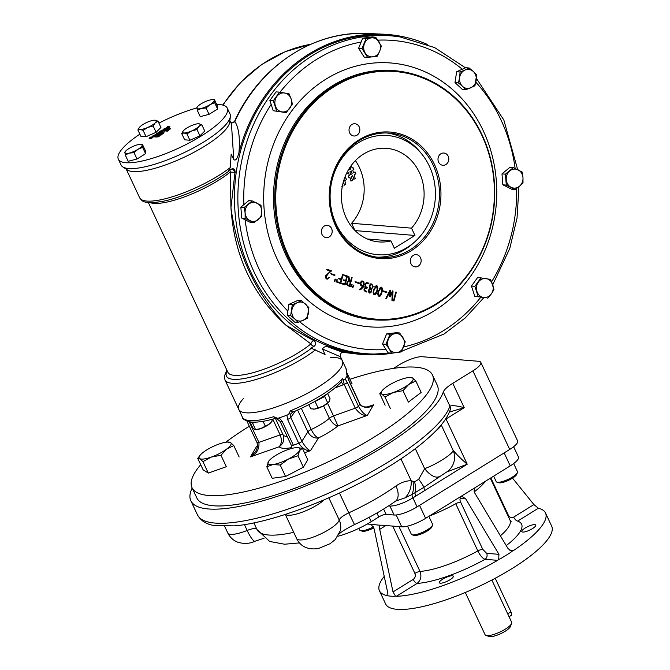 <?xml version="1.0" encoding="UTF-8"?>
<svg xmlns="http://www.w3.org/2000/svg" width="670" height="670" viewBox="0 0 670 670"><rect width="100%" height="100%" fill="white"/><g stroke="black" fill="none" stroke-linecap="round" stroke-linejoin="round"><path stroke-width="1" d="M538.353 508.237L517.592 521.118A4.405 1.759 -121.8 0 1 513.706 517.098L533.898 504.569L538.353 508.237A91.698 23.752 154.9 0 1 545.514 512.977L551.67 526.134A91.698 23.752 154.9 0 1 478.715 586.535A91.698 23.752 154.9 0 1 385.602 603.921L379.438 590.773A91.698 23.752 154.9 0 1 384.228 576.368M545.514 512.977A91.698 23.752 154.9 0 1 513.672 550.413L511.553 550.958L508.094 548.663L474.837 493.162C473.615 490.716 473.983 488.706 475.935 487.14L510.239 465.876L504.158 452.895M486.663 553.336L482.743 549.316L460.642 502.131A4.405 1.139 -25.1 0 0 455.734 503.731L477.836 550.916C480.231 555.648 482.626 558.445 485.038 559.316A4.405 3.869 -85.4 0 0 486.663 553.336L498.949 554.333L498.689 559.525L501.286 558.227A91.698 23.752 154.9 0 0 510.431 552.557L512.617 550.882M498.689 559.525L497.668 560.338A91.698 23.752 154.9 0 1 396.33 596.3L395.509 596.132L393.005 591.928L379.706 529.35C379.253 526.721 379.639 525.313 380.853 525.129L401.724 526.821L396.179 514.987M380.309 525.263L371.121 524.334L374.136 528.898L387.444 591.476L387.034 595.446L388.374 595.865A91.698 23.752 154.9 0 0 393.943 596.317L395.509 596.132M387.369 595.027L386.598 595.504A91.698 23.752 154.9 0 1 379.438 590.773M533.898 504.569L512.55 478.137M498.949 554.333L465.692 498.832L462.174 496.545L459.93 497.065L425.626 518.337A19.07 4.941 154.9 0 1 401.724 526.821M452.325 575.756A7.705 1.993 154.9 0 1 453.297 576.208A7.705 1.993 154.9 0 1 447.166 581.284A7.705 1.993 154.9 0 1 439.353 582.741A7.705 1.993 154.9 0 1 444.026 578.394A7.705 1.993 154.9 0 1 452.325 575.756M513.63 446.731L518.471 457.049A19.07 4.941 154.9 0 1 510.239 465.876M534.794 524.618A7.705 1.993 154.9 0 1 535.766 525.079A7.705 1.993 154.9 0 1 529.635 530.146A7.705 1.993 154.9 0 1 521.813 531.611A7.705 1.993 154.9 0 1 526.494 527.265A7.705 1.993 154.9 0 1 534.794 524.618M371.121 524.334L367.235 524.024M475.935 487.14L459.93 497.065A4.405 3.869 -85.4 0 1 460.952 498.447L465.692 498.832M497.668 560.338L485.038 559.316A65.283 16.909 154.9 0 1 417.1 583.428A4.405 1.759 58.2 0 1 413.206 579.408L393.005 591.928M396.33 596.3L417.1 583.428C420.835 580.379 421.807 576.393 419.998 571.443L398.985 526.595M513.672 463.54L517.458 471.63A11.733 3.04 154.9 0 1 517.416 472.551L516.696 474.343A10.268 2.663 154.9 0 1 508.564 480.306A10.268 2.663 154.9 0 1 498.773 482.735L496.939 482.149A11.733 3.04 154.9 0 1 496.202 481.588L493.656 476.152M517.416 472.551A11.733 3.04 154.9 0 1 512.784 476.822A11.733 3.04 154.9 0 1 496.939 482.149M428.85 516.336L432.569 524.267A11.733 3.04 154.9 0 1 432.527 525.188L431.807 526.98A10.268 2.663 154.9 0 1 423.666 532.935A10.268 2.663 154.9 0 1 413.884 535.372L412.05 534.777A11.733 3.04 154.9 0 1 411.313 534.225L407.519 526.126M432.527 525.188A11.733 3.04 154.9 0 1 424.269 531.494A11.733 3.04 154.9 0 1 413.038 534.928A11.733 3.04 154.9 0 1 412.05 534.777M373.852 527.834A10.268 2.663 154.9 0 1 362.244 531.184L360.41 530.59A11.733 3.04 154.9 0 1 359.673 530.037L358.885 528.362M373.483 526.871A11.733 3.04 154.9 0 1 360.41 530.59M346.742 372.486L352.11 383.944M280.219 465.039L272.866 464.561A17.604 4.564 -25.1 0 1 268.36 461.705A17.604 4.564 154.9 0 1 268.946 460.859A17.604 4.564 154.9 0 1 279.449 453.314A17.604 4.564 154.9 0 1 295.051 447.769A17.604 4.564 154.9 0 1 297.178 447.635A17.604 4.564 154.9 0 1 299.565 450.625L298.016 455.751L288.469 459.017L280.219 465.039L285.579 476.496L272.171 478.28L266.811 466.831L268.687 461.203M297.178 447.635L302.404 448.255L299.565 450.625A17.604 4.564 154.9 0 1 288.469 459.017A17.604 4.564 154.9 0 1 272.866 464.561L266.811 466.831M302.404 448.255L307.773 459.712L303.384 467.208L285.579 476.496M298.016 455.751L303.384 467.208M202.943 461.647L199.694 458.623L197.734 458.347L203.102 469.804L208.311 473.104L202.943 461.647L211.31 457.074L220.958 455.257L226.326 466.714L208.311 473.104M197.734 458.347L200.095 455.273A17.604 4.564 154.9 0 1 203.496 452.124A17.604 4.564 -25.1 0 1 218.906 444.084A17.604 4.564 154.9 0 1 228.328 442.049A17.604 4.564 154.9 0 1 230.522 442.535L233.771 445.558L239.14 457.015M228.562 442.267L230.522 442.535A17.604 4.564 154.9 0 1 226.72 449.034L220.958 455.257M233.771 445.558L226.72 449.034A17.604 4.564 154.9 0 1 211.31 457.074A17.604 4.564 154.9 0 1 199.694 458.623A17.604 4.564 154.9 0 1 200.095 455.273M410.601 377.671L412.561 377.939L415.81 380.97L421.179 392.427L408.373 402.117L403.005 390.66L393.349 392.478L384.99 397.05L390.35 408.507M415.81 380.97L408.767 384.438L403.005 390.66M384.99 397.05L381.741 394.027L379.781 393.751L385.141 405.208M379.781 393.751L382.135 390.677A17.604 4.564 154.9 0 1 385.535 387.536A17.604 4.564 154.9 0 1 400.953 379.488A17.604 4.564 154.9 0 1 410.375 377.453A17.604 4.564 154.9 0 1 412.561 377.939A17.604 4.564 154.9 0 1 408.767 384.438A17.604 4.564 -25.1 0 1 393.349 392.478A17.604 4.564 154.9 0 1 381.741 394.027A17.604 4.564 154.9 0 1 382.135 390.677M515.088 189.501L511.662 189.216L502.86 184.811L501.981 173.882L509.904 167.349L513.329 167.626L522.131 172.031L522.969 177.533A9.539 8.392 -85.4 0 1 519.451 186.268L515.088 189.501L506.286 185.088L502.86 184.811M506.286 185.088L505.406 174.158L501.981 173.882M505.406 174.158L513.329 167.626M523.01 182.969L522.969 177.533A9.539 8.392 -85.4 0 0 518.128 169.862A9.539 8.392 -85.4 0 0 509.769 170.925A9.539 8.392 -85.4 0 0 506.252 179.661A9.539 8.392 94.6 0 0 511.093 187.324A9.539 8.392 -85.4 0 0 519.451 186.268L523.01 182.969M478.213 296.592L474.796 296.316L471.445 286.073L477.651 277.472L490.624 279.398L493.974 289.641L491.278 293.971A9.539 8.392 -85.4 0 1 483.397 297.447L478.213 296.592L474.863 286.35L471.445 286.073M474.863 286.35L481.068 277.748M487.768 298.242L491.278 293.971A9.539 8.392 -85.4 0 0 492.701 284.549A9.539 8.392 -85.4 0 0 486.253 278.603A9.539 8.392 -85.4 0 0 478.372 282.078A9.539 8.392 94.6 0 0 476.94 291.5A9.539 8.392 -85.4 0 0 483.397 297.447L474.796 296.316M385.937 344.296L382.52 344.012L386.582 333.936L396.238 332.705L399.655 332.982L405.25 341.842L401.179 351.926L396.757 352.571A9.539 8.392 -85.4 0 1 389.136 348.752L385.937 344.296L390.007 334.213L386.582 333.936M390.007 334.213L399.655 332.982M391.531 353.149L396.757 352.571A9.539 8.392 -85.4 0 0 403.616 346.918A9.539 8.392 -85.4 0 0 402.854 337.446A9.539 8.392 -85.4 0 0 395.233 333.627A9.539 8.392 94.6 0 0 388.374 339.288A9.539 8.392 -85.4 0 0 389.136 348.752L391.531 353.149L388.106 352.872L382.52 344.012M292.313 304.657L297.271 302.681A9.539 8.392 94.6 0 1 305.545 304.105A9.539 8.392 -85.4 0 1 308.443 312.982A9.539 8.392 -85.4 0 1 303.066 320.428A9.539 8.392 -85.4 0 1 294.792 319.004L290.663 315.536L292.313 304.657L288.896 304.381L297.991 300.361L301.416 300.637L308.862 307.505L307.212 318.384L298.116 322.404L294.691 322.119L287.246 315.26L288.896 304.381M298.116 322.404L294.792 319.004A9.539 8.392 -85.4 0 1 291.894 310.126A9.539 8.392 -85.4 0 1 297.271 302.681L301.416 300.637M290.663 315.536L287.246 315.26M244.265 207.432L252.188 200.899L248.771 200.623L240.848 207.147L244.265 207.432L245.111 212.926L245.145 218.361L241.728 218.085L240.848 207.147M252.188 200.899L260.99 205.305L261.87 216.243L253.947 222.767L250.53 222.49L241.728 218.085M253.947 222.767L245.145 218.361M248.629 204.199A9.539 8.392 -85.4 0 1 256.995 203.136A9.539 8.392 94.6 0 1 261.836 210.807A9.539 8.392 -85.4 0 1 258.31 219.534A9.539 8.392 -85.4 0 1 249.952 220.597A9.539 8.392 -85.4 0 1 245.111 212.926A9.539 8.392 -85.4 0 1 248.629 204.199M375.744 37.244L381.339 46.104L379.706 51.18L377.269 56.188L367.621 57.411L364.195 57.134L358.609 48.273L362.671 38.198L372.327 36.967L375.744 37.244L366.088 38.475L362.671 38.198M367.621 57.411L362.026 48.558L358.609 48.273M362.026 48.558L366.088 38.475M378.944 41.707A9.539 8.392 -85.4 0 1 379.706 51.18A9.539 8.392 94.6 0 1 372.847 56.833A9.539 8.392 -85.4 0 1 365.225 53.014A9.539 8.392 -85.4 0 1 364.463 43.55A9.539 8.392 -85.4 0 1 371.322 37.889A9.539 8.392 -85.4 0 1 378.944 41.707M465.859 89.755L462.543 86.355A9.539 8.392 94.6 0 0 470.817 87.778A9.539 8.392 -85.4 0 0 476.186 80.333A9.539 8.392 -85.4 0 0 473.288 71.464L476.613 74.864L474.963 85.743L465.859 89.755L462.442 89.479L454.989 82.611L456.639 71.732L465.734 67.72L469.159 67.997L465.014 70.04A9.539 8.392 -85.4 0 1 473.288 71.464L469.159 67.997M458.414 82.887L459.637 77.486A9.539 8.392 -85.4 0 0 462.543 86.355L458.414 82.887L454.989 82.611M460.064 72.008L465.014 70.04A9.539 8.392 -85.4 0 0 459.637 77.486L460.064 72.008L456.639 71.732M279.507 92.159L289.063 93.8L291.14 98.959L292.413 104.051L286.207 112.644L273.234 110.726L269.884 100.475L276.09 91.882L279.507 92.159L273.301 100.76L269.884 100.475M286.207 112.644L273.234 110.726M276.651 111.002L273.301 100.76M284.691 93.013A9.539 8.392 -85.4 0 1 291.14 98.959A9.539 8.392 94.6 0 1 289.716 108.381A9.539 8.392 -85.4 0 1 281.835 111.857A9.539 8.392 -85.4 0 1 275.378 105.91A9.539 8.392 -85.4 0 1 276.81 96.488A9.539 8.392 -85.4 0 1 284.691 93.013M495.214 578.269L510.959 611.869A4.405 1.759 58.2 0 1 511.193 615.437L509.066 616.752M150.733 138.472L151.303 138.673L151.671 138.439L151.102 138.246L152.81 137.735L152.241 137.534L153.011 137.065L150.792 137.032L150.415 137.266L150.993 137.467L149.284 137.97L149.854 138.171L149.108 138.631L150.733 138.472M139.863 134.176A60.149 15.586 -25.1 0 0 118.33 159.167A60.149 15.586 -25.1 0 0 179.409 147.76A60.149 15.586 -25.1 0 0 227.272 108.138A60.149 15.586 -25.1 0 0 219.676 104.587A60.149 15.586 -25.1 0 0 216.695 104.495M196.804 107.954A60.149 15.586 -25.1 0 0 158.891 123.121M153.916 136.496L154.485 136.697L154.117 136.923L151.923 136.889L152.467 135.993L153.036 136.194L153.606 135.29L154.887 135.239L154.376 135.558L154.854 135.725L155.817 135.315L155.055 135.792L155.624 135.993L153.916 136.496L154.519 136.755M156.73 134.754L157.299 134.946L156.931 135.181L154.737 135.139L155.281 134.251L155.859 134.452L156.42 133.548L157.701 133.498L157.19 133.816L157.676 133.983L158.639 133.573L158.061 134.477L156.73 134.754L157.333 135.013M159.544 133.012L160.113 133.204L159.736 133.439L157.55 133.397L158.095 132.509L158.664 132.71L159.234 131.806L160.507 131.755L159.996 132.074L160.482 132.241L161.445 131.831L160.875 132.735L159.544 133.012L160.138 133.271M162.358 131.27L162.927 131.462L162.55 131.697L160.364 131.655L161.11 131.194L160.532 130.993L162.24 130.491L161.671 130.29L162.04 130.064L164.259 130.089L163.689 130.993L162.358 131.27L162.952 131.529M165.172 129.519L165.741 129.72L165.373 129.947L163.179 129.913L163.723 129.017L165.055 128.749L164.485 128.548L164.862 128.313L166.135 128.263L165.624 128.581L166.11 128.749L167.073 128.339L166.311 128.816L166.88 129.017L165.172 129.519L165.766 129.779M167.986 127.777L168.555 127.97L168.178 128.205L165.993 128.163L166.537 127.275L167.106 127.476L167.676 126.571L168.949 126.521L168.446 126.839L168.924 127.007L169.887 126.597L169.317 127.501L167.986 127.777L168.58 128.037M155.742 136.739L158.028 136.923L154.879 136.998L158.924 136.094L157.693 135.248L158.329 134.854L161.018 135.072L158.313 135.173L159.502 136.01L159.075 136.278L155.742 136.739L158.053 136.99M162.835 132.576L160.331 134.117L161.922 134.134L163.991 132.627L163.363 133.648L161.294 134.494L159.761 134.369L162.835 132.576M164.736 130.876L167.458 131.161M168.254 130.583L165.565 130.365L168.354 128.841L170.448 128.816L168.254 130.583M118.33 159.167L121.052 164.988A60.149 15.586 -25.1 0 0 122.736 166.864L127.392 169.971A57.218 14.824 -25.1 0 0 204.735 146.119A57.218 14.824 -25.1 0 0 229.768 122.015L230.363 116.446A60.149 15.586 -25.1 0 0 229.994 113.959L227.272 108.138M122.736 166.864A60.149 15.586 -25.1 0 0 204.04 141.789A60.149 15.586 -25.1 0 0 230.363 116.446M150.423 138.012L151.186 137.534L150.423 138.012L150.909 138.171M150.934 138.238L151.671 137.702M151.705 138.506L151.102 138.246M152.844 137.794L152.241 137.534M152.768 137.107L152.048 137.467M152.073 137.534L151.562 137.3M151.83 137.032L151.361 137.233M151.395 137.3L150.792 137.032M150.222 137.936L150.993 137.467M150.256 138.003L149.653 137.744M149.142 138.698L149.854 138.171M150.08 138.774L150.532 138.405M152.894 137.023L153.346 136.663M151.956 136.948L152.668 136.429M152.5 136.06L153.036 136.194M153.07 136.261L153.807 135.717M153.639 135.357L154.184 135.491M154.854 135.725L154.376 135.558M154.887 135.792L155.549 135.298M155.658 136.052L155.055 135.792M154 135.792L153.237 136.261L154 135.792M153.723 136.429L153.237 136.261M153.748 136.496L154.485 135.96M155.708 135.281L156.16 134.913M154.77 135.206L155.482 134.678M155.314 134.318L155.859 134.452M155.884 134.511L156.621 133.975M156.453 133.606L156.989 133.749M157.676 133.983L157.19 133.816M157.701 134.042L158.363 133.548M158.472 134.31L157.869 134.05M156.814 134.042L156.051 134.519L156.814 134.042M156.537 134.687L156.051 134.519M156.562 134.745L157.299 134.209M158.514 133.539L158.974 133.171M157.576 133.464L158.296 132.936M158.12 132.576L158.664 132.71M158.69 132.777L159.427 132.233M159.259 131.873L159.803 131.998M160.482 132.241L159.996 132.074M160.507 132.3L161.168 131.814M161.277 132.568L160.683 132.308M159.627 132.3L158.857 132.777L159.627 132.3M159.343 132.945L158.857 132.777M159.376 133.012L160.105 132.467M161.328 131.797L161.788 131.429M160.39 131.722L161.11 131.194M160.934 130.834L161.478 130.96M161.512 131.027L162.24 130.491M162.073 130.122L162.617 130.256M163.296 130.491L162.81 130.323M163.329 130.558L163.991 130.064M164.091 130.817L163.488 130.566M162.442 130.558L161.671 131.035L162.442 130.558M162.157 131.203L161.671 131.035M162.19 131.261L162.927 130.725M164.142 130.047L164.602 129.687M163.204 129.972L163.924 129.452M163.748 129.084L164.292 129.218M164.317 129.285L165.055 128.749M164.887 128.38L165.431 128.514M166.11 128.749L165.624 128.581M166.143 128.816L166.797 128.322M166.905 129.076L166.311 128.816M165.256 128.816L164.493 129.285L165.256 128.816M164.971 129.452L164.493 129.285M165.004 129.519L165.733 128.983M166.956 128.305L167.416 127.936M166.018 128.23L166.738 127.702M166.562 127.342L167.106 127.476M167.14 127.535L167.869 126.998M167.701 126.638L168.245 126.772M168.924 127.007L168.446 126.839M168.957 127.066L169.619 126.571M169.719 127.334L169.125 127.074M168.07 127.066L167.299 127.543L168.07 127.066M167.785 127.71L167.299 127.543M167.818 127.777L168.555 127.233M154.904 137.057L155.599 136.546M155.624 136.613L158.924 136.094M157.718 135.315L158.329 134.854M158.363 134.913L161.051 135.131M159.535 136.077L158.313 135.173M160.339 134.117L161.956 134.201L163.589 133.037M163.455 132.987L163.991 132.627M159.761 134.369L162.726 132.66M164.292 131.236L164.77 130.943M165.683 130.374L168.388 128.9L170.456 128.841M168.421 130.265L169.803 129.335L169.393 128.925L166.361 130.097L168.446 130.323L169.904 129.142M168.446 130.323L166.361 130.097M321.985 234.441A6.147 5.402 -85.4 0 1 322.278 228.168A6.147 5.402 -85.4 0 1 327.27 225.346A6.147 5.402 -85.4 0 1 332.161 231.904A6.147 5.402 -85.4 0 1 326.273 237.599A6.147 5.402 -85.4 0 1 321.985 234.441M349.639 132.844A6.147 5.402 -85.4 0 1 349.933 126.563A6.147 5.402 -85.4 0 1 354.924 123.749A6.147 5.402 -85.4 0 1 359.815 130.307A6.147 5.402 -85.4 0 1 353.936 135.993A6.147 5.402 -85.4 0 1 349.639 132.844M438.607 162.132A6.147 5.402 -85.4 0 1 438.9 155.85A6.147 5.402 -85.4 0 1 443.892 153.036A6.147 5.402 -85.4 0 1 448.783 159.594A6.147 5.402 -85.4 0 1 442.904 165.281A6.147 5.402 -85.4 0 1 438.607 162.132M410.953 263.729A6.147 5.402 -85.4 0 1 411.246 257.456A6.147 5.402 -85.4 0 1 416.238 254.634A6.147 5.402 -85.4 0 1 421.128 261.2A6.147 5.402 -85.4 0 1 415.241 266.886A6.147 5.402 -85.4 0 1 410.953 263.729M331.307 274.39L331.474 273.787L334.983 274.943L334.824 275.546L331.307 274.39M334.648 281.475L334.154 281.308L335.101 279.072L335.595 279.231L334.648 281.475M344.02 275.596L344.179 274.993L347.462 276.074L345.058 284.901L341.775 283.82L341.951 283.192L344.682 284.088L345.494 281.099L343.802 280.537L343.978 279.909L345.67 280.462L346.75 276.492L344.02 275.596M352.914 287.489L352.428 287.329L353.375 285.085L353.861 285.236L352.914 287.489M355.611 282.397L355.778 281.794L359.296 282.949L359.128 283.552L355.611 282.397M365.309 287.296L364.949 284.624L365.996 282.974L368.961 283.15L368.793 283.779L366.297 283.586L365.493 284.842L365.477 286.333L367.194 287.556L367.026 288.184L364.999 288.217L364.539 289.206L364.723 290.328L366.733 291.383L366.565 292.003C363.684 291.014 363.266 289.448 365.309 287.296M373.651 289.524L376.456 285.579C379.496 286.191 376.314 295.972 374.614 294.641C373.106 294.473 372.788 292.765 373.651 289.524M383.265 291.5L383.433 290.897L386.95 292.053L386.783 292.656L383.265 291.5M393.424 300.822L395.828 291.994L396.372 292.17L393.968 301.006L393.424 300.822M435.961 303.929A124.176 109.235 -85.4 0 1 275.839 192.977A124.176 109.235 -85.4 0 1 443.456 89.043A124.176 109.235 -85.4 0 1 435.961 303.929M411.078 250.815A63.449 55.819 -85.4 0 1 329.263 194.116A63.449 55.819 -85.4 0 1 414.914 141.01A63.449 55.819 -85.4 0 1 411.078 250.815M386.406 298.544L385.845 298.351L390.082 290.085L390.518 290.236L390.2 295.537L392.57 290.889L393.039 291.056L392.478 300.537L391.916 300.353L392.319 292.681L390.225 296.844L389.546 296.626L389.873 291.835L386.406 298.544M378.307 291.056L381.113 287.112C384.153 287.706 380.97 297.505 379.27 296.173C377.763 296.006 377.445 294.298 378.307 291.056M369.723 288.678L369.371 285.495L371.163 283.929L371.9 284.047L373.265 286.768L371.373 289.222L371.657 291.341L370.82 292.715L369.79 293.05L368.391 291.86L368.399 290.269L369.723 288.678M359.907 289.122L362.847 286.433C360.921 286.165 360.1 285.043 360.368 283.058L362.252 281.006L362.872 281.09L363.927 281.928L364.137 283.887L363.182 287.221L360.577 289.758L359.279 289.08M351.164 286.911L350.67 286.752L351.608 284.507L352.102 284.666L351.164 286.911M348.777 280.864L348.3 276.358L348.919 276.551L349.673 281.048L350.527 281.325L351.591 277.43L352.135 277.615L349.732 286.459C346.013 285.06 345.779 283.201 349.028 280.881L348.903 280.864M337.471 282.43L337.647 281.802L340.352 282.698L341.181 279.641L338.643 278.812L338.811 278.176L341.357 279.013L342.604 274.424L343.157 274.599L340.737 283.502L337.471 282.43M336.407 282.053L335.921 281.894L336.859 279.65L337.345 279.8L336.407 282.053M327.102 270.002L327.27 269.373L331.315 270.705L331.122 271.325C328.643 272.958 326.943 275.035 326.022 277.539L327.446 278.427L329.464 277.606L326.927 278.988L325.587 277.983L325.461 276.208L330.452 271.107L327.102 270.002M333.551 86.011A124.938 109.897 94.6 0 0 277.589 226.058A124.938 109.897 94.6 0 0 381.733 320.126A124.938 109.897 94.6 0 0 435.927 304.565A124.938 109.897 94.6 0 0 493.271 172.391A124.938 109.897 94.6 0 0 401.891 71.598A124.938 109.897 94.6 0 0 333.551 86.011M371.163 354.011A159.636 140.424 -85.4 0 1 235.036 183.145A159.636 140.424 -85.4 0 1 396.916 36.448L400.091 36.942A159.401 140.214 94.6 0 0 312.89 55.342A159.401 140.214 94.6 0 0 241.502 234.023A159.401 140.214 94.6 0 0 374.371 354.036L371.163 354.011M374.053 289.549L374.019 290.445M373.927 293.401L373.927 293.921M359.019 140.733A62.352 54.848 -85.4 0 1 389.605 133.129A62.352 54.848 -85.4 0 1 438.415 181.871A62.352 54.848 -85.4 0 1 410.107 249.809A62.352 54.848 -85.4 0 1 379.522 257.422A62.352 54.848 -85.4 0 1 330.712 208.672A62.352 54.848 -85.4 0 1 359.019 140.733M395.786 292.128L396.372 292.17M390.032 290.194L390.518 290.236M389.789 290.654L389.722 291.819M389.622 295.495L390.2 295.537M392.503 291.014L393.039 291.056M392.319 291.375L392.243 292.673M391.682 292.631L392.319 292.681M390.158 295.537L389.597 296.642M389.211 291.785L389.873 291.835M382.738 290.839L386.95 292.053M386.255 291.994L386.088 292.597M377.964 295.034L378.584 295.453M381.046 287.807L378.86 291.241C378.165 293.226 378.299 294.649 379.27 295.503C381.758 293.2 382.352 290.629 381.046 287.807L379.538 288.175M380.769 287.137L381.557 288.092M380.443 294.574L378.918 296.098M373.307 293.502L374.605 293.971C377.101 291.668 377.696 289.097 376.389 286.274L374.203 289.708C373.508 291.693 373.642 293.117 374.605 293.971M376.389 286.274L374.882 286.643M376.104 285.604L376.892 286.559M375.786 293.041L374.262 294.566M371.004 283.929L372.612 285.462M372.093 288.117L370.678 289.172L371.373 289.222M368.441 291.994L369.873 292.405C371.523 291.484 371.641 290.411 370.242 289.18L368.902 290.437L369.873 292.405M369.622 289.139L368.894 289.306M369.413 288.192L370.929 288.661C373.182 287.413 373.324 286.048 371.347 284.591L369.748 286.048L370.929 288.661M371.347 284.591L369.538 285.018M370.569 292.17L369.438 292.983M366.867 282.639L368.961 283.15M368.266 283.092L368.098 283.728M367.185 283.318L365.242 283.871M364.874 286.517L367.194 287.556M366.498 287.497L366.331 288.125M365.887 287.857L364.312 288.15M364.036 290.278L366.733 291.383M366.038 291.324L365.87 291.953M362.118 281.023L363.416 282.238M362.922 285.747L362.738 286.4M361.934 288.167L359.74 289.741M360.937 283.201L361.013 284.624L363.031 285.755L363.534 282.447L362.353 281.651L360.343 283.15M360.326 284.599L363.031 285.755M362.353 281.651L360.837 281.919M355.083 281.735L359.296 282.949M358.601 282.891L358.433 283.494M351.557 284.624L352.102 284.666M353.333 285.194L353.861 285.236M348.325 276.509L348.919 276.551M348.961 280.881L349.673 281.048M348.978 280.99L350.527 281.325M351.549 277.564L352.135 277.615M350.418 281.316L350.259 281.919M349.238 285.646L349.078 286.249M349.346 285.654L350.36 281.953L348.174 281.735L347.328 283.016L347.395 284.532L349.346 285.654L346.717 284.499M348.249 281.442L347.161 281.944M343.484 274.934L347.462 276.074M346.767 276.015L346.65 276.459M345.561 280.454L345.393 281.065M344.573 284.08L344.405 284.691M341.256 283.134L344.682 284.088M343.274 279.851L345.67 280.462M336.951 281.743L340.352 282.698M338.116 278.125L341.357 279.013M342.563 274.558L343.157 274.599M341.248 279.005L341.08 279.608M340.243 282.69L340.084 283.284M335.05 279.189L335.595 279.231M336.817 279.759L337.345 279.8M330.779 273.737L334.983 274.943M334.288 274.893L334.121 275.496M326.575 269.315L331.315 270.705M330.62 270.647L330.427 271.266L331.122 271.325M330.427 271.266L325.628 275.747M325.394 277.489L326.022 277.539M325.444 277.665L327.446 278.427M328.819 277.548L329.464 277.606M328.593 277.866L327.077 279.03M349.924 379.287A132.777 34.396 154.9 0 1 432.485 375.024A132.777 34.396 154.9 0 1 326.843 462.493A132.777 34.396 154.9 0 1 192.014 487.668A132.777 34.396 154.9 0 1 194.568 473.104A132.777 34.396 154.9 0 1 200.707 464.695M225.673 442.267A132.777 34.396 154.9 0 1 249.324 426.229M249.215 421.74L258.88 442.376L280.152 434.914C282.028 439.93 281.702 443.883 279.172 446.756L250.471 456.881L256.669 446.295M366.967 407.017L373.559 404.814L367.369 415.4L337.956 425.894A36.599 9.481 154.9 0 1 318.468 437.979L310.503 450.659L304.523 452.769M290.487 448.783L291.023 447.719A36.599 9.481 154.9 0 1 279.172 446.756C283.402 443.724 284.691 439.713 283.041 434.704L283.041 434.704A4.405 1.114 -25.1 0 0 280.152 434.914M275.454 417.527L277.79 418.34L279.206 417.938L282.171 421.313A2.931 0.762 154.9 0 1 280.152 421.48L275.454 417.527L273.72 416.707L274.734 418.432M343.283 379.245L344.556 379.79L345.201 379.069L347.269 382.377A2.931 0.762 154.9 0 1 344.129 384.354L343.283 379.245L342.236 378.659L341.708 381.64C331.357 392.478 315.026 402.653 292.706 412.184L291.341 413.256A4.405 3.945 -145.2 0 0 291.09 417.1L290.763 417.435A2.931 0.762 154.9 0 1 287.556 419.403L286.961 415.182L288.519 414.537A57.218 14.824 154.9 0 1 283.083 416.556A57.218 14.824 154.9 0 1 277.79 418.34M288.519 414.537L290.42 410.785L293.15 411.899M347.202 375.418L348.643 379.815A2.931 0.762 154.9 0 1 348.584 380.141L347.169 375.326A57.218 14.824 154.9 0 1 346.147 377.453A57.218 14.824 154.9 0 1 344.556 379.79M345.201 379.069L347.094 375.845L346.306 371.708A57.218 14.824 -25.1 0 0 346.063 368.659L346.532 373.299M346.482 372.369L346.306 371.708M330.611 357.495A57.218 14.824 154.9 0 1 342.429 360.887A57.218 14.824 154.9 0 1 296.902 398.583A57.218 14.824 154.9 0 1 238.805 409.437A57.218 14.824 154.9 0 1 239.902 403.156A57.218 14.824 154.9 0 1 243.754 398.189M327.571 403.273L333.526 415.978A4.405 1.122 -24.9 0 0 329.372 418.264L329.364 418.248A4.405 1.139 154.9 0 1 333.509 415.936L355.284 408.164L344.129 384.354L343.157 384.815A4.405 1.373 68.9 0 0 341.122 382.285M286.961 415.182L279.206 417.938M289.691 412.477L290.763 417.435L301.919 441.254L307.832 431.857L297.622 410.074M255.923 451.027L250.471 456.881C256.677 453.774 259.491 448.959 258.905 442.426A2.931 0.745 155 0 1 256.978 442.569A2.931 0.745 155 0 1 256.962 442.535M282.171 421.313L293.359 445.198L298.745 443.289C302.639 448.649 306.559 451.103 310.503 450.659C308.166 450.114 305.311 446.991 301.944 441.304A2.931 0.754 154.5 0 1 298.745 443.289L287.556 419.403M307.848 431.899C310.562 436.505 314.096 438.532 318.468 437.979C316.014 437.15 313.602 434.328 311.24 429.512A4.405 1.139 -25.4 0 0 307.848 431.899L307.832 431.857A4.405 1.139 154.9 0 1 311.232 429.495L311.24 429.512A27.872 7.219 154.9 0 0 329.372 418.264C332.01 422.921 334.866 425.467 337.956 425.894L333.526 415.978M359.807 403.667A2.931 0.779 154.8 0 1 359.824 403.692C360.401 406.799 366.105 407.695 370.016 406.372L373.559 404.814C368.559 408.583 363.961 408.323 359.773 404.027L348.584 380.141M358.425 406.188L358.458 406.263C361.85 411.941 364.815 414.981 367.369 415.4C363.232 415.961 359.221 413.566 355.309 408.214L355.284 408.164A2.931 0.762 154.9 0 0 358.425 406.188L347.269 382.377M509.711 449.444L472.894 370.853A18.341 4.749 -25.1 0 0 480.809 362.37L517.625 440.961A18.341 4.749 154.9 0 1 509.711 449.444L417.1 506.872A18.341 4.749 154.9 0 1 394.111 515.029L386.113 514.376L383.617 509.041M337.906 536.251A36.674 9.497 154.9 0 0 371.272 521.629L378.759 516.989A5.871 1.524 154.9 0 1 386.113 514.376M472.894 370.853L452.786 383.315A22.01 5.703 -25.1 0 0 443.289 392A139.377 36.105 -25.1 0 1 317.119 481.177A139.377 36.105 -25.1 0 1 190.85 500.75A139.377 36.105 -25.1 0 1 192.173 488.003M480.809 362.37A18.341 4.749 -25.1 0 0 478.497 361.281L422.159 356.716A18.341 4.749 -25.1 0 0 399.169 364.874L393.483 368.399M432.485 375.024L437.301 385.3A132.777 34.396 154.9 0 1 331.65 472.769A132.777 34.396 154.9 0 1 196.829 497.944L192.014 487.668M339.472 493.011L348.769 512.851A91.698 23.752 -25.1 0 0 395.953 486.001C401.129 482.408 406.204 480.666 411.187 480.758L414.596 481.831L418.683 479.293L424.671 468.682C437.862 463.741 453.858 453.129 453.071 450.181C456.22 454.118 460.935 458.791 467.216 464.209L446.027 418.976A11.733 3.04 -25.1 0 0 445.399 419.37M449.738 406.598A5.871 5.494 19.6 0 1 449.955 410.635C447.451 417.31 442.418 424.403 434.838 431.899C421.581 445.048 402.913 458.607 378.835 472.576C329.146 501.428 268.628 523.195 234.55 525.858L215.011 525.615C206.779 524.602 200.925 521.017 197.466 514.861A139.377 36.105 -25.1 0 0 323.066 495.582A139.377 36.105 -25.1 0 0 449.738 406.598L449.922 406.162C452.158 405.216 456.923 405.727 464.209 407.695L452.786 383.315M441.237 424.914L453.071 450.181A17.604 17.537 102.7 0 1 446.706 471.99L467.216 464.209L424.839 490.482A5.871 2.345 58.2 0 1 423.942 487.308L412 494.485L404.856 497.944L395.903 500.967M445.877 472.484L423.942 487.308A17.604 3.065 49 0 0 418.683 479.293M446.706 471.99L445.91 472.459M424.839 490.482L415.852 496.051A5.871 2.345 58.2 0 1 414.965 492.877A17.604 10.435 69.5 0 0 414.596 481.831M449.118 412.134L464.209 407.695L446.027 418.976A5.871 2.345 -121.8 0 1 445.877 418.641M395.953 486.001A17.604 9.757 54.6 0 1 395.417 501.26C383.525 509.652 369.882 517.424 354.497 524.577L348.769 512.851A11.733 3.04 -25.1 0 0 339.221 519.987L328.828 497.81M400.928 458.866L411.187 480.758A17.604 13.199 96.9 0 1 404.856 497.944M413.005 481.73A17.604 12.152 75.6 0 1 412 494.485A5.871 2.345 58.2 0 0 412.887 497.885L417.1 506.872M415.3 448.674L424.671 468.682A17.604 8.241 56.8 0 0 439.26 476.588M443.289 392L449.922 406.162A5.871 5.603 27.8 0 1 449.913 410.76M465.298 592.481L485.105 634.766A14.673 3.802 -25.1 0 0 486.026 635.462L489.242 636.5A12.102 3.132 -25.1 0 0 505.18 631.257A12.102 3.132 -25.1 0 0 510.356 626.609L511.62 623.477A14.673 3.802 -25.1 0 0 511.679 622.321L491.872 580.036M486.026 635.462A14.673 3.802 -25.1 0 0 505.347 629.113A14.673 3.802 -25.1 0 0 511.62 623.477M427.234 44.371A160.532 141.211 94.6 0 0 383.081 34.178A160.532 141.211 94.6 0 0 238.93 152.861C238.101 155.273 236.619 161.629 233.78 159.653L231.184 154.108L230.187 167.626L228.487 171.193M233.78 159.653L231.46 123.983L229.91 120.692M125.792 168.187A57.218 14.824 -25.1 0 0 183.898 157.341A57.218 14.824 -25.1 0 0 229.425 119.645M313.284 340.385L314.121 340.871A2.931 1.834 -60.3 0 0 310.905 343.919L285.964 325.243C255.714 293.493 237.373 254.34 230.949 207.792L230.354 171.964A2.931 0.653 2.3 0 0 231.426 172.165A2.931 0.653 2.3 0 0 235.019 172.006L230.949 207.792C234.157 255.58 252.498 294.733 285.964 325.243L313.284 340.385A160.532 141.211 94.6 0 0 314.247 340.879C316.181 342.588 316.198 344.347 314.28 346.172L314.197 346.105A2.931 2.605 96.1 0 0 314.121 340.871L314.247 340.879M148.363 202.541L227.884 372.294A51.347 13.3 154.9 0 0 261.534 370.075A51.347 13.3 154.9 0 0 310.905 343.919A2.931 1.976 -129.3 0 0 314.197 346.105A54.287 14.062 154.9 0 1 313.652 346.549L314.28 346.172M313.652 346.549L310.738 348.132L311.441 348.274A54.287 14.062 154.9 0 1 252.49 376.666A54.287 14.062 154.9 0 1 227.155 370.736M311.441 348.274L325.067 354.522L322.471 348.986C324.004 346.407 326.591 345.996 330.235 347.764A160.532 141.211 94.6 0 0 357.135 354.02A160.532 141.211 94.6 0 0 393.826 352.914M401.531 351.289A160.532 141.211 94.6 0 0 402.352 351.08M229.576 170.197L232.289 168.681L235.137 172.006A160.532 141.211 94.6 0 0 234.969 173.212M235.137 172.006L235.019 172.006A2.931 2.605 96.1 0 0 232.758 168.673L232.758 168.673A2.931 2.605 96.1 0 0 232.523 168.656M230.715 122.401A2.931 2.621 -38.3 0 0 234.827 121.429A159.963 140.717 -85.4 0 1 367.721 33.5C313.719 30.41 259.458 66.23 234.676 121.069L234.827 121.429C238.805 127.543 240.178 138.02 238.93 152.861M330.235 347.764L342.99 352.345M340.059 356.574L322.471 348.986M277.095 418.683L274.75 418.557C264.591 421.522 256.51 422.653 250.513 421.958C244.86 420.425 242.172 418.842 242.44 417.201L238.805 409.437A57.218 14.824 -25.1 0 0 296.902 398.583A57.218 14.824 -25.1 0 0 342.429 360.887L346.063 368.659M230.229 169.761A2.931 1.976 -129.3 0 0 230.354 171.964A51.347 13.3 -25.1 0 1 150.214 202.658M390.937 240.915A46.95 41.297 94.6 0 1 378.977 241.92A46.95 41.297 94.6 0 1 341.608 191.787A46.95 41.297 94.6 0 1 386.565 148.338A46.95 41.297 94.6 0 1 421.765 178.63A46.95 41.297 94.6 0 1 411.522 228.152L414.939 235.455L394.362 248.218L390.937 240.915L367.336 238.997M358.266 142.811A59.814 52.62 94.6 0 0 338.3 228.185A59.814 52.62 94.6 0 0 414.496 242.079A59.814 52.62 94.6 0 0 421.648 153.899A59.814 52.62 94.6 0 0 358.266 142.811M376.984 257.146A62.352 54.848 94.6 0 0 412.544 243.805L414.496 242.079M421.648 153.899L419.998 151.889A62.352 54.848 94.6 0 0 387.051 132.987M411.522 228.152L351.583 223.294A46.95 41.297 94.6 0 0 355.41 160.616M351.583 223.294L354.949 230.472M414.939 235.455L355.083 230.597M344.187 178.63L345.67 177.709L346.541 179.577L344.782 180.666L345.846 184.275L344.447 185.146L343.383 181.536M342.672 184.686L343.057 186.009L341.641 186.888M352.127 168.07L351.348 165.398L352.135 168.07L352.981 167.55L353.861 169.41L352.738 170.105L353.542 172.827L355.025 171.905L355.896 173.773L354.137 174.862L355.209 178.48L353.802 179.351L352.738 175.733L351.356 176.595L352.42 180.205L350.988 181.093L349.941 177.466L349.087 177.994L348.216 176.135L349.346 175.431L348.551 172.701L347.043 173.639L346.742 172.986M349.346 169.795L349.053 168.79L349.355 169.795L350.737 168.941L350.184 167.039M351.331 170.976L349.941 171.838L350.762 174.552L352.144 173.698L351.34 170.976L349.949 171.838L350.753 174.552M352.973 167.55L353.861 169.41L352.738 170.105M352.73 170.105L353.542 172.827M355.016 171.905L355.896 173.773L354.137 174.862L355.209 178.48M355.201 178.48L353.793 179.351M351.356 176.595L352.738 175.733M351.348 176.595L352.42 180.205L350.979 181.093M349.933 177.466L349.078 177.994M347.035 173.639L348.551 172.701M345.661 177.709L346.541 179.577M346.532 179.577L344.782 180.666M344.774 180.666L345.846 184.275L344.447 185.146M342.672 184.694L343.057 186.009L341.633 186.888M153.154 125.985L147.785 127.434L143.112 130.382L140.156 129.427A9.539 2.471 154.9 0 1 139.452 127.359A9.539 2.471 154.9 0 1 139.955 126.806A9.539 2.471 154.9 0 1 147.383 122.191A9.539 2.471 154.9 0 1 154.745 120.198A9.539 2.471 154.9 0 1 155.013 120.206L157.978 121.161L155.214 122.828L153.154 125.985L156.11 132.3L146.068 136.697L140.851 136.27L137.894 129.955L139.117 127.794M143.112 130.382L146.068 136.697M155.013 120.206A9.539 2.471 154.9 0 1 155.214 122.828A9.539 2.471 154.9 0 1 147.785 127.434A9.539 2.471 -25.1 0 1 140.156 129.427L137.894 129.955M157.978 121.161L160.934 127.476L156.11 132.3M206.092 108.038L201.335 108.439L197.273 110.324L200.238 116.639L209.048 114.344L206.092 108.038L210.028 104.629L214.668 102.711L217.624 109.026L209.048 114.344M197.273 110.324L197.047 107.301M214.442 99.688L214.207 100.458A9.539 2.471 154.9 0 1 210.028 104.629A9.539 2.471 154.9 0 1 201.335 108.439A9.539 2.471 154.9 0 1 196.812 108.071A9.539 2.471 -25.1 0 1 197.374 106.806A9.539 2.471 -25.1 0 1 200.992 103.892A9.539 2.471 154.9 0 1 209.685 100.09A9.539 2.471 154.9 0 1 212.666 99.637L214.442 99.688L217.398 106.002L217.624 109.026M212.666 99.637A9.539 2.471 154.9 0 1 214.207 100.458L214.668 102.711M201.796 124.72L199.032 126.387A9.539 2.471 154.9 0 0 198.831 123.766L201.796 124.72L204.752 131.035L199.928 135.851L189.886 140.248L184.669 139.821L181.704 133.514L183.965 132.978L186.93 133.933L189.886 140.248M196.972 129.536L191.603 130.993A9.539 2.471 154.9 0 0 199.032 126.387L196.972 129.536L199.928 135.851M198.831 123.766A9.539 2.471 -25.1 0 0 198.563 123.749A9.539 2.471 -25.1 0 0 191.201 125.751A9.539 2.471 154.9 0 0 183.773 130.357A9.539 2.471 154.9 0 0 183.27 130.91A9.539 2.471 154.9 0 0 183.965 132.978A9.539 2.471 154.9 0 0 191.603 130.993L186.93 133.933M181.704 133.514L182.935 131.345M142.409 144.352L142.635 147.375L137.995 149.293L134.05 152.693L129.302 153.095A9.539 2.471 154.9 0 1 124.779 152.735A9.539 2.471 154.9 0 1 125.34 151.47A9.539 2.471 154.9 0 1 128.958 148.556A9.539 2.471 154.9 0 1 137.652 144.754A9.539 2.471 154.9 0 1 140.633 144.301L142.409 144.352L145.365 150.658L145.591 153.69L137.015 159.008L128.196 161.303L125.24 154.988L125.014 151.964M142.635 147.375L145.591 153.69M134.05 152.693L137.015 159.008M140.633 144.301A9.539 2.471 154.9 0 1 142.174 145.114A9.539 2.471 -25.1 0 1 137.995 149.293A9.539 2.471 154.9 0 1 129.302 153.095L125.24 154.988M254.483 429.428L255.546 429.579L254.483 429.428L252.724 427.795L249.952 421.874M263.059 421.313L265.303 426.112L260.772 428.591L255.546 429.579L252.59 423.264L255.764 422.142M250.521 421.958L252.59 423.264M265.303 426.112L269.122 424.236L271.467 421.899L272.246 420.869L271.576 419.437M255.169 429.688L255.672 429.696A9.539 2.471 154.9 0 0 260.772 428.591A9.539 2.471 -25.1 0 0 269.122 424.236A9.539 2.471 -25.1 0 0 270.965 422.527L271.476 421.899M308.837 404.688L310.771 408.809L314.749 409.069L318.032 407.837L315.076 401.523L324.716 396.498L325.679 394.848M318.032 407.837L323.2 406.07L327.672 402.804L324.716 396.498M327.672 402.804L329.213 401.523L330.05 398.742L327.613 393.541M328.962 401.883A9.539 2.471 154.9 0 1 328.895 401.975L329.213 401.523M314.607 401.59L315.076 401.523M313.476 409.135A9.539 2.471 -25.1 0 0 313.602 409.144A9.539 2.471 -25.1 0 0 314.749 409.069A9.539 2.471 -25.1 0 0 323.2 406.07A9.539 2.471 154.9 0 0 328.895 401.975M513.706 517.098C511.503 518.178 509.744 517.617 508.421 515.398L490.85 477.894M379.706 529.35L385.853 525.531M392.938 526.109A4.405 1.139 -25.1 0 0 392.771 526.21L414.881 573.403C415.76 575.882 415.207 577.883 413.206 579.408M460.642 502.131C459.67 499.795 459.779 498.564 460.952 498.447M455.734 503.731A56.481 14.631 154.9 0 1 429.252 516.084M482.743 549.316A4.405 1.139 154.9 0 0 477.836 550.916A56.481 14.631 154.9 0 1 419.998 571.443A4.405 1.139 154.9 0 0 414.881 573.403M490.34 478.213L510.021 520.213A56.481 14.631 154.9 0 1 500.39 535.799M485.482 481.228A56.481 14.631 154.9 0 1 474.276 491.822M517.592 521.118A65.283 16.909 154.9 0 1 506.252 545.589M509.334 550.062L513.672 550.413M425.626 518.337L419.546 505.356M507.919 515.732A4.405 1.139 154.9 0 1 508.421 515.398M510.959 611.869L507.718 613.879M381.733 320.126L380.568 320.118A125.022 109.972 -85.4 0 1 276.35 225.991A125.022 109.972 -85.4 0 1 332.345 85.844A125.022 109.972 -85.4 0 1 400.735 71.414L401.891 71.598M434.445 310.687A132.35 116.421 -85.4 0 1 263.771 192.424A132.35 116.421 -85.4 0 1 442.435 81.656A132.35 116.421 -85.4 0 1 434.445 310.687M516.662 188.404A154.996 136.345 -85.4 0 1 491.646 281.71M475.851 82.201A154.996 136.345 -85.4 0 1 515.138 168.438M377.913 40.15A154.996 136.345 -85.4 0 1 462.267 69.253M279.951 92.226A154.996 136.345 -85.4 0 1 361.122 42.043M243.863 204.66A154.996 136.345 -85.4 0 1 271.157 104.386M287.874 311.115A154.996 136.345 -85.4 0 1 245.086 219.768M385.979 349.497A154.996 136.345 -85.4 0 1 299.666 321.818M480.708 297.338A154.996 136.345 -85.4 0 1 443.724 330.494A154.996 136.345 -85.4 0 1 403.616 346.926M346.742 282.966L347.328 283.016M242.44 417.201A57.218 14.824 -25.1 0 0 273.72 416.707M290.42 410.785A57.218 14.824 -25.1 0 0 342.236 378.659M287.154 436.413A27.872 7.219 154.9 0 1 283.058 434.738A27.872 7.219 154.9 0 1 283.041 434.704L275.412 418.423L283.041 434.704M323.568 405.869L329.364 418.248M301.341 408.373L311.232 429.495M283.025 434.671A4.405 1.139 154.9 0 0 280.127 434.88L272.749 419.118M355.309 408.214A2.931 0.745 155 0 0 358.458 406.263L359.773 404.027A2.931 0.779 154.8 0 0 359.824 403.692L359.798 403.633A2.931 0.762 154.9 0 1 359.74 403.951M343.157 384.815L335.075 387.93M295.244 411.112L291.09 417.1M246.912 421.078L256.945 442.502A2.931 0.762 154.9 0 0 258.88 442.376L258.905 442.426M298.711 443.222A2.931 0.762 154.9 0 0 301.919 441.254L301.944 441.304M293.326 445.123A2.931 0.762 154.9 0 1 291.308 445.29L280.152 421.48M293.359 445.198A2.931 0.771 155.3 0 1 291.333 445.341A2.931 0.771 155.3 0 1 291.324 445.316L291.919 448.397M415.852 496.051L412.887 497.885A18.341 4.749 -25.1 0 1 389.906 506.043L388.533 505.934M435.425 431.312A23.475 6.08 -25.1 0 0 440.684 425.567M299.507 542.901L284.583 544.224L269.658 541.452L257.02 529.601A91.698 23.752 -25.1 0 0 293.72 532.34M394.111 515.029L389.906 506.043A5.871 5.159 94.6 0 0 389.496 505.306M371.272 521.629L369.22 517.257M378.759 516.989L376.9 513.019M256.769 529.074A11.733 3.04 -25.1 0 0 247.155 530.456A17.604 3.518 68 0 0 255.153 541.193C249.918 543.73 244.131 544.073 237.8 542.223C233.269 540.447 229.927 537.357 227.775 532.96A23.475 6.08 -25.1 0 0 247.155 530.456L244.416 524.602M296.626 538.546A23.475 6.08 -25.1 0 0 318.242 535.104A23.475 6.08 -25.1 0 0 339.221 519.987A17.604 16.633 14.1 0 1 340.293 530.74L335.285 539.559L330 543.747L318.476 548.495C306.073 550.472 299.582 544.802 296.626 538.546L285.32 514.409M285.445 514.367A23.475 6.08 -25.1 0 0 302.597 512.056A23.475 6.08 -25.1 0 0 324.28 499.778M228.972 171.026C212.465 183.706 183.178 197.206 163.505 201.193C141.923 204.878 142.04 200.389 139.62 197.7A57.218 14.824 -25.1 0 0 175.674 195.707A57.218 14.824 -25.1 0 0 230.187 167.626M315.536 349.849A57.218 14.824 154.9 0 1 261.032 377.922A57.218 14.824 154.9 0 1 224.978 379.923L224.375 376.23L226.862 370.108M223.026 105.14A148.254 130.416 -85.4 0 1 310.779 44.279M510.021 520.213L511.277 521.788M228.328 442.049L229.257 442.066M410.375 377.453L411.296 377.47M401.548 351.256L443.959 334.062L465.231 317.949L483.673 297.849M492.76 284.733L509.753 248.52L517.047 218.052L518.94 186.679M517.667 169.627L503.84 119.997L476.42 78.424M465.499 67.829L434.654 47.587L400.091 36.942M374.371 354.036L390.71 353.082M378.567 295.453L379.262 295.503M378.575 296.115L379.27 296.173M373.919 294.582L374.614 294.641M371.347 283.938L370.652 283.879M369.547 289.13L370.242 289.189M369.798 293.05L369.095 292.999M367.168 282.631L366.473 282.581M362.462 281.015L361.767 280.956M359.983 289.834L359.288 289.775M348.877 281.492L348.182 281.434M327.429 279.089L326.734 279.03M359.798 403.633L348.643 379.815M256.945 442.502L256.978 442.569C257.582 445.064 258.511 445.131 255.856 451.136M257.02 529.601L253.863 522.868M197.466 514.861L190.85 500.75M227.775 532.96L224.668 526.327M255.153 541.193L264.055 538.236M338.593 534.518C340.569 532.223 345.871 528.906 354.497 524.577M395.417 501.26L395.92 500.959M139.62 197.7L126.287 169.234M343.358 352.395L357.135 354.02M367.721 33.5L383.081 34.178M342.429 360.887L340.402 356.549C340.394 353.475 341.365 352.085 343.316 352.387M238.805 409.437L224.978 379.923M232.758 168.673L232.289 168.681M310.872 44.237L285.278 51.649L261.426 64.638L240.262 82.686L222.649 105.048M234.676 121.069C233.135 122.853 231.644 123.138 230.212 121.923M197.374 106.806L196.913 107.384M125.34 151.47L124.88 152.048"/></g></svg>
